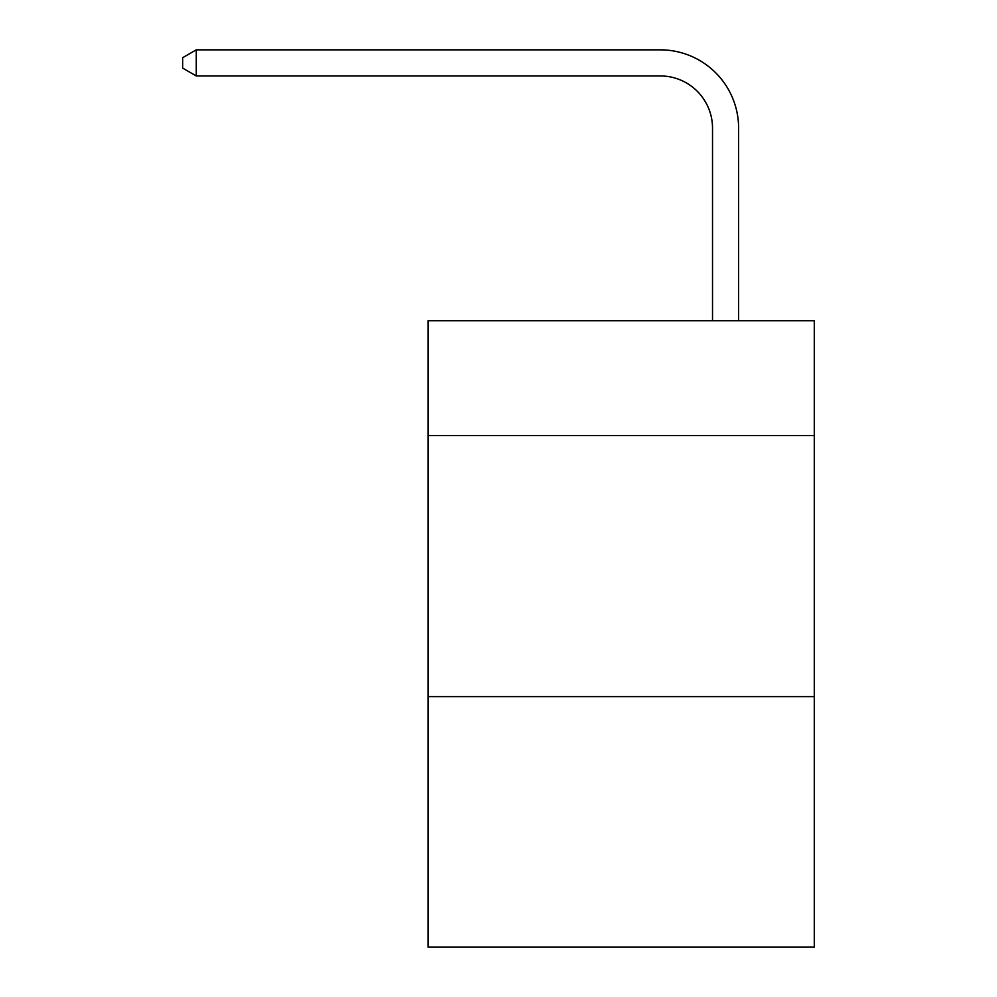 <?xml version="1.0" encoding="UTF-8"?>
<svg xmlns="http://www.w3.org/2000/svg" width="997" height="997" viewBox="0 0 997 997"><rect width="100%" height="100%" fill="white"/><g stroke="black" fill="none" stroke-linecap="round" stroke-linejoin="round"><path stroke-width="1.5" d="M814.3 435.602L814.3 320.76L428.037 320.76L428.037 435.602L814.3 435.602L814.3 947.15L428.037 947.15L428.037 435.602M814.3 696.591L428.037 696.591M712.519 320.76L712.519 128.152A52.193 52.193 102.9 0 0 660.313 75.946L196.272 75.946L182.7 68.12L182.7 57.676L196.272 49.85L660.313 49.85A78.302 78.302 -83.6 0 1 738.615 128.152L738.615 320.76M712.519 128.152A52.193 52.193 96.4 0 0 660.313 75.946A52.193 52.193 96.4 0 1 712.519 128.152A52.193 52.193 96.4 0 0 660.313 75.946A52.193 52.193 96.4 0 1 712.519 128.152A52.193 52.193 96.4 0 0 660.313 75.946A52.193 52.193 96.4 0 1 712.519 128.152A52.193 52.193 96.4 0 0 660.313 75.946A52.193 52.193 96.4 0 1 712.519 128.152A52.193 52.193 96.4 0 0 660.313 75.946A52.193 52.193 96.4 0 1 712.519 128.152A52.193 52.193 96.4 0 0 660.313 75.946A52.193 52.193 96.4 0 1 712.519 128.152A52.193 52.193 96.4 0 0 660.313 75.946A52.193 52.193 96.4 0 1 712.519 128.152A52.193 52.193 96.4 0 0 660.313 75.946A52.193 52.193 96.4 0 1 712.519 128.152A52.193 52.193 96.4 0 0 660.313 75.946A52.193 52.193 96.4 0 1 712.519 128.152A52.193 52.193 96.4 0 0 660.313 75.946A52.193 52.193 96.4 0 1 712.519 128.152A52.193 52.193 96.4 0 0 660.313 75.946A52.193 52.193 96.4 0 1 712.519 128.152A52.193 52.193 96.4 0 0 660.313 75.946A52.193 52.193 96.4 0 1 712.519 128.152A52.193 52.193 96.4 0 0 660.313 75.946A52.193 52.193 96.4 0 1 712.519 128.152A52.193 52.193 96.4 0 0 660.313 75.946M196.272 49.85L660.313 49.85L196.272 49.85L660.313 49.85L196.272 49.85L660.313 49.85L196.272 49.85L660.313 49.85L196.272 49.85L660.313 49.85L196.272 49.85L660.313 49.85L196.272 49.85L660.313 49.85L196.272 49.85L660.313 49.85L196.272 49.85L660.313 49.85L196.272 49.85L660.313 49.85L196.272 49.85L660.313 49.85L196.272 49.85L660.313 49.85L196.272 49.85L660.313 49.85L196.272 49.85L196.272 75.946"/></g></svg>
